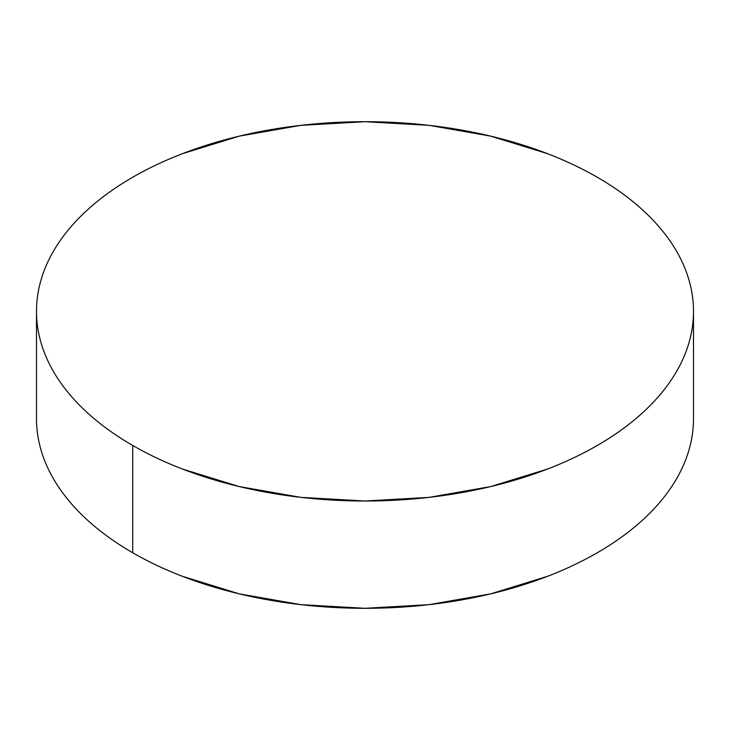 <?xml version="1.0" encoding="UTF-8"?>
<svg xmlns="http://www.w3.org/2000/svg" width="730" height="730" viewBox="0 0 730 730"><rect width="100%" height="100%" fill="white"/><g stroke="black" fill="none" stroke-linecap="round" stroke-linejoin="round"><path stroke-width="1.09" d="M132.714 445.464L132.714 552.756A328.5 189.654 0 0 0 490.715 593.864A328.5 189.654 0 0 0 693.5 418.646C693.5 431.101 691.392 443.429 687.186 455.648C682.979 467.857 676.746 479.72 668.498 491.226C660.239 502.724 650.12 513.655 638.139 524.012C626.158 534.369 612.534 543.95 597.286 552.756C582.029 561.562 565.44 569.418 547.509 576.335L490.715 593.864L429.085 604.659L365 608.3L300.915 604.659L239.285 593.864L182.491 576.335C164.56 569.418 147.971 561.562 132.714 552.756L132.714 445.464A328.5 189.654 180 0 1 36.5 311.354A328.5 189.654 180 0 1 239.285 136.136A328.5 189.654 180 0 1 597.286 177.244A328.5 189.654 180 0 1 693.5 311.354A328.5 189.654 180 0 1 490.715 486.572A328.5 189.654 180 0 1 132.714 445.464C147.971 454.27 164.56 462.136 182.491 469.052L239.285 486.572L300.915 497.367L365 501.017L429.085 497.367L490.715 486.572L547.509 469.052C565.44 462.136 582.029 454.27 597.286 445.464C612.534 436.659 626.158 427.077 638.139 416.721C650.12 406.373 660.239 395.441 668.498 383.934C676.746 372.428 682.979 360.574 687.186 348.356C691.392 336.147 693.5 323.81 693.5 311.354C693.5 298.899 691.392 286.571 687.186 274.352C682.979 262.143 676.746 250.28 668.498 238.774C660.239 227.276 650.12 216.345 638.139 205.988C626.158 195.631 612.534 186.05 597.286 177.244C582.029 168.438 565.44 160.582 547.509 153.665L490.715 136.136L429.085 125.341L365 121.7L300.915 125.341L239.285 136.136L182.491 153.665C164.56 160.582 147.971 168.438 132.714 177.244C117.466 186.05 103.843 195.631 91.861 205.988C79.88 216.345 69.761 227.276 61.503 238.774C53.253 250.28 47.021 262.143 42.815 274.352C38.608 286.571 36.5 298.899 36.5 311.354C36.5 323.81 38.608 336.147 42.815 348.356C47.021 360.574 53.253 372.428 61.503 383.934C69.761 395.441 79.88 406.373 91.861 416.721C103.843 427.077 117.466 436.659 132.714 445.464M36.5 418.646A328.5 189.654 0 0 0 132.714 552.756C117.466 543.95 103.843 534.369 91.861 524.012C79.88 513.655 69.761 502.724 61.503 491.226C53.253 479.72 47.021 467.857 42.815 455.648C38.608 443.429 36.5 431.101 36.5 418.646L36.5 311.354M693.5 311.354L693.5 418.646"/></g></svg>
